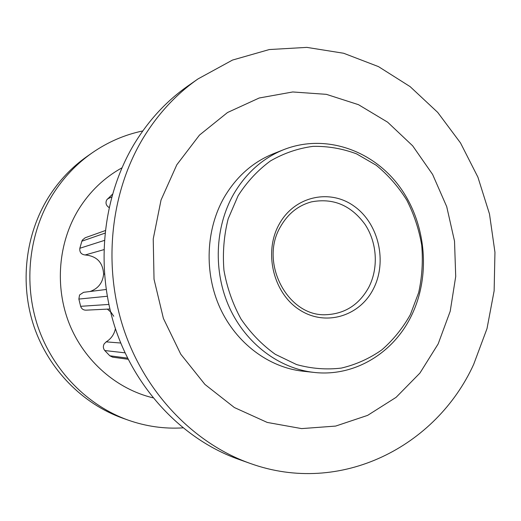 <?xml version="1.0" encoding="UTF-8"?>
<svg xmlns="http://www.w3.org/2000/svg" width="521" height="521" viewBox="0 0 521 521"><rect width="100%" height="100%" fill="white"/><g stroke="black" fill="none" stroke-linecap="round" stroke-linejoin="round"><path stroke-width="0.78" d="M373.329 289.031C359.523 316.475 325.032 326.856 299.184 309.611C273.121 292.782 263.502 251.93 279.236 224.134C294.593 196.078 330.014 188.485 354.3 206.316C378.826 223.756 387.507 261.822 373.329 289.031M280.611 226.498C258.748 262.48 288.009 317.354 326.576 314.691C345.215 313.668 359.288 304.531 368.796 287.273C378.689 268.087 377.152 242.688 365.052 224.434C351.024 205.235 333.114 197.726 311.324 201.901C298.201 205.508 287.963 213.708 280.611 226.498M410.372 314.573L418.663 292.626C422.075 277.068 423.091 261.262 421.717 245.209C418.982 229.331 413.993 214.287 406.751 200.084C398.331 186.655 388.152 175.049 376.214 165.255L356.585 153.877C342.453 148.576 327.898 146.075 312.926 146.368C298.025 148.355 283.867 153.207 270.451 160.937C257.791 170.224 247.006 181.829 238.09 195.753L228.165 218.846C223.939 235.564 222.532 252.705 223.945 270.256C227 287.605 232.692 303.854 241.002 318.995C250.647 333.088 262.089 344.869 275.322 354.326L296.573 364.557C311.525 368.699 326.465 369.871 341.398 368.073C355.98 364.628 369.441 358.565 381.789 349.904C393.225 339.939 402.753 328.165 410.372 314.573M233.649 194.131C246.12 172.939 262.845 158.097 283.815 149.612C325 133.396 372.548 149.937 399.438 186.498C426.393 223.092 431.199 276.026 411.082 316.41C392.971 353.401 354.13 377.067 313.942 372.404C279.38 368.627 246.146 343.919 229.559 307.852C213.05 271.76 214.795 227.117 233.649 194.131M121.927 167.84C104.246 177.628 89.814 191.468 78.638 209.351C58.248 242.571 54.516 286.726 69.391 324.003C84.389 361.242 116.782 389.167 153.024 397.823M142.78 130.94C124.714 134.711 107.854 142.012 92.197 152.835C76.489 163.835 63.328 177.739 52.712 194.554C28.968 232.626 23.132 282.916 37.987 326.856C53.018 370.75 87.658 405.709 128.348 420.187C146.31 426.465 164.506 429.017 182.923 427.858M92.197 152.835L87.307 156.248C71.885 167.046 58.971 180.689 48.551 197.172C25.249 234.489 19.518 283.724 34.08 326.752C48.811 369.728 82.774 403.977 122.728 418.194L128.348 420.187M198.013 78.918L187.996 85.913C166.954 100.631 149.247 119.628 134.88 142.91C102.735 195.616 94.868 266.876 115.545 329.025C136.417 391.128 184.017 439.939 238.475 459.262L249.989 463.351C340.799 496.213 436.409 446.445 473.693 364.329L487.011 328.595L494.136 290.842L494.95 252.249L489.486 213.975L477.913 177.166L460.512 142.943L437.718 112.406L410.118 86.623L378.454 66.603L343.658 53.259L306.843 47.385L269.311 49.547L232.509 60.065L198.013 78.918C176.443 94.001 158.286 113.513 143.542 137.466C110.556 191.682 102.487 265.176 123.764 329.252C145.248 393.29 194.17 443.547 249.989 463.351M176.814 164.773L161.028 200.044L153.233 238.963L154.027 279.23L163.399 318.429L180.754 354.182L204.935 384.433L234.372 407.539L267.24 422.433L301.62 428.601L335.648 426.08L367.624 415.374L396.11 397.328L419.919 373.082L438.161 343.925L450.216 311.245L455.712 276.508L454.52 241.158L446.718 206.655L432.599 174.418L412.665 145.828L387.637 122.188L358.481 104.682L326.38 94.347L292.75 91.963L259.204 98L227.514 112.523L199.471 135.095L176.814 164.773M283.815 149.612L273.401 153.747C252.841 162.07 236.449 176.58 224.225 197.27C205.749 229.474 204.017 273.004 220.155 308.191C236.378 343.365 268.908 367.481 302.805 371.186L313.942 372.404M125.02 352.841L104.773 350.542C103.145 348.49 102.937 346.27 104.154 343.893L106.167 341.867C111.123 338.806 114.203 334.404 115.421 328.66M107.235 296.26L78.866 299.067L79.55 294.977L83.601 292.314L106.147 289.481M104.916 233.174L81.869 241.19L82.403 240.031L85.177 237.765L105.19 230.608M109.052 207.495L108.746 207.319C106.01 205.352 105.333 202.884 106.714 199.901L112.412 194.281M81.869 241.19L79.83 248.276C79.453 252.249 81.224 254.482 85.151 254.971C96.782 256.026 102.93 262.434 103.601 274.189C102.702 282.831 98.195 288.601 90.081 291.5M78.866 299.067L80.638 306.315C81.523 308.836 83.288 310.125 85.926 310.171L109.859 309.005M113.754 316.267L111.032 312.248L107.333 309.129M104.773 350.542L109.801 355.784L112.614 357.159L128.14 359.269M109.13 207.143L108.746 207.319M111.657 196.971L107.417 198.989M104.291 240.448L79.83 248.276M103.835 249.663L85.151 254.971M104.421 274.039L103.601 274.189M108.83 304.44L80.638 306.315M120.729 343.02L106.167 341.867M127.567 358.129L109.801 355.784"/></g></svg>
